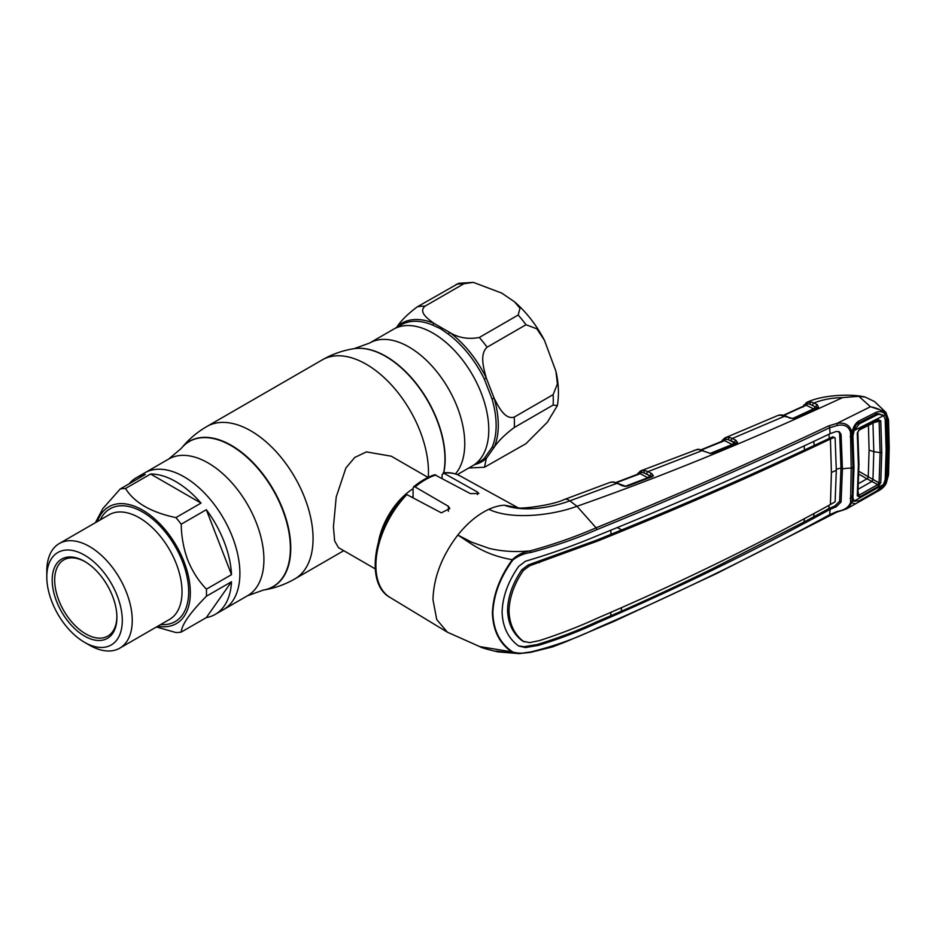 <?xml version="1.0" encoding="UTF-8"?>
<svg xmlns="http://www.w3.org/2000/svg" width="936" height="936" viewBox="0 0 936 936"><rect width="100%" height="100%" fill="white"/><g stroke="black" fill="none" stroke-linecap="round" stroke-linejoin="round"><path stroke-width="1.4" d="M206.411 589.154L231.508 574.657A78.905 45.548 -120 0 0 224.125 541.722A78.905 45.548 -120 0 0 206.318 509.71L181.221 524.207C181.397 536.702 183.585 548.683 187.797 560.149C192.395 571.381 198.607 581.057 206.411 589.154A78.905 45.548 60 0 1 206.411 596.232C190.172 612.682 181.771 624.64 181.221 632.081L206.318 617.596A78.905 45.548 -120 0 0 215.257 614.367L223.552 609.582A78.905 45.548 -120 0 0 235.65 546.355A78.905 45.548 -120 0 0 184.099 476.822A78.905 45.548 -120 0 0 144.647 472.914A78.905 45.548 60 0 1 232.421 536.936A78.905 45.548 60 0 1 223.552 609.582L247.572 595.717L263.332 590.09A83.889 48.438 60 0 1 263.168 590.113M432.982 333.134A78.905 45.548 60 0 1 484.532 402.667A78.905 45.548 60 0 1 472.434 465.882A78.905 45.548 -120 0 0 484.532 402.667A78.905 45.548 -120 0 0 432.982 333.134A78.905 45.548 -120 0 0 393.529 329.226A78.905 45.548 60 0 1 432.982 333.134M428.021 477.418L391.283 456.206L366.409 451.901L354.756 457.458L345.922 467.93L336.223 496.946L333.427 526.874L334.655 540.938L338.493 547.654L375.231 568.866M378.612 541.113A52.802 30.479 -60 0 1 413.08 488.697M457.318 474.61L479.794 461.635A78.905 45.548 -120 0 0 484.31 458.347L492.067 447.314A78.905 45.548 -120 0 0 492.067 399.029L484.31 379.045A78.905 45.548 -120 0 0 448.098 333.988A2.352 1.158 126.5 0 0 449.596 332.385L433.871 323.306C427.729 318.743 418.158 311.992 425.049 306.154L463.94 283.713L473.359 282.379L458.698 283.28L417.245 306.856C408.049 313.747 401.357 320.323 397.168 326.582A2.352 1.907 -132 0 1 397.145 327.144M473.359 282.379L501.836 293.144L514.554 301.848L519.971 308.248L518.181 315.022L479.302 337.475C468.234 339.534 458.336 337.826 449.596 332.385A79.969 46.168 60 0 1 486.299 378.039C483.69 368.468 479.384 354.217 487.106 347.197L525.997 324.745L536.819 328.805L544.448 340.295L555.937 371.335L557.411 383.947L553.117 394.653L514.238 417.093C504.878 419.936 498.514 406.739 494.161 398.303L486.299 378.039L484.31 379.045M448.098 333.988L440.599 328.735L432.584 325.038A78.905 45.548 -120 0 0 400.889 324.979L369.521 343.091A78.905 45.548 60 0 1 408.962 346.999A78.905 45.548 60 0 1 458.149 409.395A78.905 45.548 60 0 1 455.411 473.932M396.419 327.565L397.168 326.582A79.969 46.168 60 0 1 433.871 323.306A2.352 1.533 -67.4 0 1 432.584 325.038M492.067 399.029A2.352 0.749 163.8 0 1 494.161 398.303A79.969 46.168 60 0 1 494.161 447.244C498.385 440.95 505.077 434.374 514.238 427.518L553.117 405.066L557.365 405.604L547.408 422.159L525.997 443.652L484.532 467.228L486.299 458.429L494.161 447.244A2.352 1.767 -156.3 0 0 492.067 447.314M468.76 468.012L484.532 467.228M484.31 458.347A2.352 1.907 -132 0 1 486.299 458.429A79.969 46.168 60 0 1 474.669 464.595M215.257 614.367A78.905 45.548 -120 0 0 231.508 581.736L206.411 596.232M181.221 632.081A78.905 45.548 60 0 1 175.909 632.549L156.464 626.98M97.402 521.527A67.462 38.949 60 0 1 137.884 507.651A67.462 38.949 60 0 1 183.936 561.506A67.462 38.949 60 0 1 157.833 626.184M46.8 576.927L46.8 571.182A60.419 34.889 60 0 1 59.319 543.524A60.419 34.889 60 0 1 126.524 592.546A60.419 34.889 60 0 1 119.738 648.18A60.419 34.889 60 0 1 89.528 645.185L84.544 642.318A53.387 30.818 60 0 1 51.854 601.649A53.387 30.818 60 0 1 46.8 576.927A53.387 30.818 60 0 1 74.775 550.988A53.387 30.818 60 0 1 117.234 595.811A53.387 30.818 60 0 1 117.234 639.393A53.387 30.818 60 0 1 84.544 642.318M56.523 601.228A45.759 26.419 60 0 1 56.523 563.87A45.759 26.419 60 0 1 84.544 561.366A45.759 26.419 60 0 1 112.566 596.22A45.759 26.419 60 0 1 116.906 617.409A45.759 26.419 60 0 1 92.921 639.651A45.759 26.419 60 0 1 56.523 601.228M116.895 616.672A43.992 25.401 60 0 1 107.792 636.106A43.992 25.401 60 0 1 58.851 600.409A43.992 25.401 60 0 1 63.788 559.904A43.992 25.401 60 0 1 85.176 561.74M95.367 522.709L102.855 508.611L120.206 488.978L145.291 474.482A78.905 45.548 -120 0 0 136.352 477.711A78.905 45.548 -120 0 0 129.098 483.842M175.909 517.596L201.006 503.112L150.602 474.014L125.506 488.498C134.374 502.714 151.164 512.413 175.909 517.596A78.905 45.548 60 0 1 181.221 524.207M231.508 574.657L206.318 509.71M206.318 617.596L231.508 581.736M120.206 488.978A78.905 45.548 60 0 1 125.506 488.498M201.006 503.112A78.905 45.548 -120 0 0 150.602 474.014M721.282 442.201L722.218 440.365A1.755 1.392 33.9 0 0 722.065 441.336M722.218 440.365L725.084 437.849A1.755 1.626 67 0 0 725.084 437.849L725.084 437.849A1.755 1.626 67 0 0 724.136 439.557A1.755 1.345 -155.2 0 1 724.101 440.388L701.146 449.748M725.084 437.849L726.371 437.475A1.755 1.17 77 0 0 725.739 439.136L724.136 439.557M726.371 437.475L729.577 437.475A1.755 1.299 102.2 0 0 728.594 439.815L725.739 439.136A1.755 1.111 -63.6 0 1 724.581 440.657L701.649 449.9M729.577 437.475L732.291 438.469A1.755 1.111 116.4 0 0 731.074 440.704L728.594 439.815L733.461 442.237A1.755 1.111 -63.6 0 1 732.245 444.46L724.581 440.657L723.481 440.95M777.851 415.49A1.755 1.287 66.3 0 0 777.851 415.502L781.724 414.917L785.713 416.005A1.755 1.088 114.4 0 0 784.93 416.087L732.291 438.469L735.907 440.271A1.755 1.111 116.4 0 0 734.69 442.506L731.074 440.704M735.907 440.271L737.58 442.588A1.755 1.451 -147.5 0 0 736.094 443.243L733.461 442.237M709.897 453.539L732.245 444.46M737.58 442.588L736.527 443.371A1.755 0.924 -112.4 0 0 735.895 443.278L710.646 453.539M736.527 443.371L712.413 453.188A1.755 0.913 -111.9 0 0 711.793 453.082M712.413 453.188L710.693 453.305M710.775 453.539L698.502 449.432L694.255 450.321M697.168 449.385A1.755 1.462 -92.5 0 1 697.577 449.303L640.669 470.89L645.15 470.586L647.923 471.639A1.755 1.111 116.9 0 0 646.694 473.862L641.277 472.212L638.563 473.967M698.502 449.432A1.755 1.31 -84.9 0 1 699.017 449.339L697.577 449.303M651.655 473.534L653.398 475.722A1.755 1.486 -157.3 0 0 651.854 476.471L650.426 475.757A1.755 1.111 116.9 0 1 651.655 473.534L647.923 471.639L702.328 450.555A1.755 1.076 -65 0 1 703.111 450.485A1.755 1.076 -65 0 1 703.556 451.129M636.854 475.032L637.369 473.979A1.755 1.369 29.7 0 0 637.229 474.482M640.669 470.89A1.755 1.615 67.9 0 0 640.633 470.902L640.633 470.902A1.755 1.615 67.9 0 0 639.662 472.598A1.755 1.357 -153.4 0 1 639.604 473.452L639.604 473.452A1.755 1.357 -153.4 0 1 639.487 473.639M641.932 470.539A1.755 1.17 77.8 0 0 641.277 472.212A1.755 1.111 -63.1 0 1 640.13 473.733L638.949 474.014M645.15 470.586A1.755 1.287 102.7 0 0 644.155 472.926L649.163 475.476A1.755 1.111 -63.1 0 1 647.934 477.699L640.13 473.733L616.496 482.648M649.163 475.476L646.694 473.862M625.494 486.229L647.934 477.699M653.398 475.722L652.158 476.728A1.755 0.877 -110.9 0 0 651.561 476.599L625.564 486.217L613.817 482.017L610.073 482.403A1.755 1.334 -109.5 0 1 610.096 482.403L612.039 482.04A1.755 1.439 -90.6 0 1 612.472 481.958M652.158 476.728L627.401 486.135A1.755 0.854 -110.7 0 0 626.827 486.006M627.401 486.135L625.564 486.217M625.576 486.463L622.253 485.737A1.755 1.076 -64.8 0 1 623.037 485.667M622.253 485.737L617.023 483.28A1.755 1.076 -64.7 0 1 617.818 483.198M885.959 482.531L887.971 475.652A1.755 1.088 2.9 0 0 888.521 474.915L886.298 483.046C885.093 485.854 882.718 488.323 879.138 490.464L885.386 483.421C883.186 487.399 880.086 490.288 876.084 492.079L858.429 502.082C855.422 504.211 853.363 504.235 852.275 502.164L847.899 508.131C845.805 509.535 837.439 511.793 837.158 511.992L716.625 573.534L613.805 621.469L564.888 642.154L552.486 646.916L530.419 652.404L519 653.62L497.718 651.854C486.907 649.315 480.905 647.56 479.723 646.589L512.799 652.018C518.076 653.562 524.043 653.539 530.689 651.947L519 653.62L512.273 652.252C499.684 643.816 493.061 630.77 492.406 613.138C493.026 595.144 499.648 577.337 512.273 559.705C517.362 554.908 523.353 551.971 530.232 550.871C553.773 544.401 575.722 536.714 596.08 527.81L576.974 506.282L569.848 500.854L617.023 483.28L613.279 482.11A1.755 1.299 -83.8 0 1 613.817 482.017M613.279 482.11L612.039 482.04M609.944 482.45L564.537 499.426A17.597 7.792 -110.5 0 1 569.848 500.854C551.245 507.686 523.75 512.413 504.34 505.194L518.017 507.757M838.597 431.508L839.639 433.602L840.996 468.094L842.423 468.889L841.078 434.409L839.346 431.824L836.199 431.484L830.092 433.696L829.659 427.752C755.013 462.946 677.407 496.911 596.852 529.636L596.08 527.81C676.599 495.121 754.159 461.132 828.769 425.868L836.889 423.423L870.445 406.75L858.838 396.291L842.587 397.601C751.315 439.955 662.782 476.178 576.974 506.282C551.842 515.654 510.904 520.053 488.885 509.301A71.569 41.324 120 0 1 504.34 505.194L518.731 508.131M596.852 529.636C576.412 538.61 554.358 546.238 530.7 552.521C524.043 553.398 518.076 555.914 512.799 560.056L512.273 559.705C483.514 554.685 471.405 543.5 457.821 535.053C441.886 555.949 433.602 577.489 432.982 599.683L436.726 619.562L447.373 632.186L479.735 646.6M406.856 494.606A70.13 40.494 120 0 0 375.886 565.555A70.13 40.494 120 0 0 389.984 597.402C364.186 583.444 374.002 526.219 405.218 494.723L406.856 494.606L441.347 512.834L449.795 508.529L448.391 506.306L415.081 486.931L413.548 486.895L413.08 488.182L413.08 497.893M413.548 486.895C420.51 481.139 427.541 477.079 434.643 474.727L470.387 493.611L478.834 493.506L477.43 492.008L443.173 472.855C449.444 472.189 455.095 473.218 460.114 475.933A70.13 40.494 120 0 0 444.109 473.089L442.108 474.505L442.108 478.284M530.7 552.521L530.232 550.871C515.619 552.275 501.918 551.444 489.142 548.367L471.791 542.236L457.821 535.053C467.45 523.037 477.805 514.461 488.885 509.301M777.851 415.502L779.606 415.011A1.755 1.498 85.4 0 1 780.004 414.917M792.535 418.556L813.595 408.845L806.212 405.241L784.005 415.362M802.854 407.16L806.633 402.492A1.755 1.626 65.2 0 0 806.633 402.492L811.067 401.989A1.755 1.31 100.8 0 0 810.12 404.329L807.335 403.72A1.755 1.123 -64 0 1 806.212 405.241L805.159 405.545M814.8 406.622L810.12 404.329L814.8 406.622A1.755 1.123 -63.9 0 1 813.595 408.845M817.245 407.768L816.075 406.867A1.755 1.123 -63.9 0 1 817.28 404.644L818.532 407.324L793.529 418.708L779.606 415.011M817.491 407.476L817.432 407.558A1.755 1.264 51.1 0 1 818.532 407.324M812.74 405.23A1.755 1.123 -63.9 0 1 813.934 403.006L817.28 404.644M811.067 401.989L813.934 403.006C822.498 399.602 832.045 397.8 842.587 397.601M807.955 402.07A1.755 1.17 75.8 0 0 807.335 403.72L805.732 404.2A1.755 1.322 -157.5 0 1 805.627 405.148M806.633 402.492L806.668 402.468A1.755 1.626 65.2 0 0 805.732 404.2M785.713 416.005L790.171 418.029A1.755 1.088 114.4 0 0 789.387 418.111M790.171 418.029L793.529 418.708M793.763 418.591A1.755 0.959 65.8 0 1 794.067 418.275A1.755 0.959 65.8 0 1 794.722 418.357M816.976 407.92A1.755 0.983 64.7 0 1 817.28 407.593A1.755 0.983 64.7 0 1 817.959 407.663M804.082 404.726A1.755 1.404 35.7 0 0 803.942 405.908M495.869 651.093L514.028 653.094M887.971 475.652L888.662 448.601L887.971 420.58L885.912 414.379L885.386 414.671L886.556 418.38L887.48 449.245L886.556 479.033L885.386 483.421L883.818 482.999M885.912 414.379C882.8 410.693 877.746 408.178 870.749 406.821L885.011 411.524L885.959 412.53L885.912 414.379M530.232 652.345L530.689 651.947C554.358 646.179 576.412 638.27 596.852 628.208C677.407 593.354 755.013 555.516 829.659 514.695L837.31 511.384C844.225 510.307 848.624 507.406 850.496 502.702L851.725 502.468L851.83 501.216L852.275 502.164L852.287 499.707A1.755 1.041 159.8 0 1 852.298 499.742A1.755 1.381 160.5 0 1 851.83 501.216A1.755 1.1 -175.3 0 1 850.602 501.439L851.222 468.129L850.496 432.034C848.624 426.243 844.225 424.055 837.31 425.482L836.889 423.423C844.81 422.148 849.748 424.921 851.725 431.718L851.83 433.087L852.287 432.643M852.333 432.912A1.755 0.901 18.9 0 1 852.31 433.04A1.755 0.901 18.9 0 1 850.602 433.403A1.755 0.924 -4.3 0 0 851.83 433.087L852.275 431.449L850.496 432.034M852.275 431.449L852.275 431.449C853.363 426.816 855.422 423.4 858.429 421.212L876.084 412.308C880.086 410.904 883.186 411.688 885.386 414.671L883.818 415.479L878.05 413.548L876.435 413.958M876.084 412.308L875.687 414.285L878.05 413.548M858.3 423.107L875.885 414.227M887.971 420.58A1.755 0.948 -2.7 0 0 888.521 419.854L885.959 412.53M888.521 419.854L889.2 447.864A1.755 1.018 -0 0 1 888.662 448.601M885.023 411.536L874.54 401.567L865.25 397.086L858.838 396.291M888.521 474.915L889.2 447.864M852.673 500.514L854.416 501.45M858.429 421.212L858.3 423.095L855.937 425.073L852.357 432.853M850.157 436.702L851.912 435.696L852.988 467.111L851.222 468.129A1.755 1.018 -179.8 0 0 852.988 467.122L852.298 499.742A1.755 1.041 159.8 0 1 850.602 501.439L850.496 502.702M837.31 425.482L829.659 427.752A1.755 0.983 -115.4 0 0 828.769 425.868M851.222 468.129A29.332 16.93 180 0 0 842.423 468.889L841.078 502.012L836.199 506.774L830.092 509.383C755.633 550.228 678.085 588.042 597.437 622.791C578.717 631.519 559.038 639.042 538.422 645.36L525.435 647.572L518.684 646.015C508.108 638.235 502.585 626.874 502.105 611.933C502.585 596.677 508.108 581.49 518.684 566.374L525.435 561.261L538.422 557.294C559.038 550.754 578.717 543.535 597.437 535.638C678.085 503.041 755.633 469.065 830.092 433.696M829.144 505.241L828.91 508.587L834.9 505.99L839.639 501.216L840.996 468.094A31.087 17.948 180 0 0 836.316 469.287M830.419 504.539L831.414 472.528A29.332 16.93 180 0 1 836.316 470.445L835.123 501.778L830.419 504.539C756.136 545.477 678.647 583.268 597.928 617.924C579.197 626.523 559.658 634.093 539.323 640.633L529.612 642.599L523.329 641.324C514.203 634.198 509.43 624.031 509.008 610.834C509.43 597.379 514.203 583.935 523.329 570.527L529.612 565.777L528.22 564.958L521.902 569.696C512.764 583.093 507.979 596.524 507.546 610.026L509.008 610.834M804.328 518.649L804.047 521.995L828.91 508.587L830.162 509.336M813.723 516.824L814.039 513.454M518.439 645.875L524.031 646.717L537.077 644.553C557.762 638.282 577.453 630.782 596.162 622.042L621.223 611.267C648.437 599.297 678.6 585.246 711.699 569.123L804.047 521.995M621.223 611.267L621.562 607.803M521.902 640.528L524.125 641.85L521.902 640.528C512.764 633.415 507.979 623.247 507.546 610.026M831.414 472.528L830.419 439.019C756.136 474.47 678.647 508.435 597.928 540.926L529.612 565.777M836.316 470.445L835.123 437.919L832.829 436.761L804.445 450.017C745.512 477.582 684.59 504.223 621.691 529.928L596.653 540.166L528.22 564.958M833.882 437.603L830.419 439.019M832.829 436.761L835.123 437.919M610.951 612.437L610.646 615.911M611.056 534.257L610.74 530.15M617.222 527.506L621.691 529.928M804.445 450.017L804.141 445.969M813.84 441.418L814.156 445.419M830.489 438.984L829.237 438.235L828.992 434.21M512.799 560.056C500.152 577.418 493.506 595.109 492.851 613.115C493.471 630.595 500.116 643.558 512.799 652.018M830.092 509.383L829.659 514.695A1.755 0.913 -118.6 0 1 829.343 515.338M850.157 498.385L851.912 497.332M874.189 422.487L879.103 421.247L877.722 420.638A1.755 1.006 -117 0 0 877.945 420.58A1.755 1.006 -117 0 0 878.354 419.632L880.764 420.943L881.759 452.404L880.764 482.707L878.354 486.287L859.505 496.993L857.282 495.858A1.755 1.1 3.8 0 0 857.844 495.109L857.844 495.109A1.755 1.1 3.8 0 0 857.785 494.781L858.885 495.273L877.722 484.579L867.052 478.869A1.755 1.006 120.6 0 0 868.269 476.74L869.088 450.111L868.432 425.412M857.282 495.858L858.394 465.11L857.282 433.075L859.505 429.156L878.354 419.632M852.006 434.21L852.918 436.164L853.995 467.462L852.977 465.262M853.995 467.462L852.918 497.531L854.065 501.134L883.666 484.357L877.044 490.721L859.435 500.713L854.065 501.134M852.029 495.624L852.918 497.531M874.025 415.175L877.044 414.882L859.435 423.762L856.978 423.996M883.666 484.357L885.21 479.583L886.123 450.005L885.21 419.316L883.666 415.607L879.115 414.25L877.044 414.882M859.435 423.762L854.065 430.583L883.666 415.607M852.918 436.164L854.065 430.583M858.511 483.62L866.947 478.811A1.755 1.018 120 0 0 868.163 476.681L879.103 482.894L880.097 452.65L873.814 451.678L872.949 422.803M869.088 450.111L873.814 451.678L872.949 479.56L871.931 481.443M857.505 489.622L871.907 481.432L872.937 479.548M867.052 478.869L858.838 474.131M878.167 420.486L859.108 430.104A1.755 1.006 -116.7 0 1 858.885 430.162L857.785 432.139A1.755 0.924 176.5 0 1 857.844 432.338L857.844 432.338A1.755 0.924 176.5 0 1 857.282 433.075M858.055 491.891L858.885 495.273A1.755 0.948 -119.3 0 1 859.505 496.993M878.354 486.287A1.755 0.948 -119.8 0 0 877.722 484.579L879.103 482.894A1.755 1.088 -175.9 0 0 880.764 482.707M881.759 452.404L880.097 452.65L879.103 421.247A1.755 0.948 -3.8 0 0 880.764 420.943M857.844 495.273L858.955 464.373L857.844 432.338L859.108 430.104A1.755 1.006 -116.7 0 0 859.505 429.156M136.352 477.711L168.667 459.05L181.21 448.473A83.772 48.368 60 0 1 231.169 445.676A83.772 48.368 60 0 1 288.031 527.764A83.772 48.368 60 0 1 263.004 590.136M181.315 448.344A83.889 48.438 60 0 1 181.42 448.215A83.889 48.438 60 0 1 231.449 445.419A83.889 48.438 60 0 1 288.393 527.623A83.889 48.438 60 0 1 263.332 590.09C274.517 588.288 285.024 584.567 294.84 578.916L343.746 550.684M353.925 348.695A83.772 48.368 60 0 1 354.089 348.672L353.761 348.719C342.564 350.509 332.069 354.241 322.241 359.892L206.856 426.512A87.996 50.801 60 0 1 250.848 430.864A87.996 50.801 60 0 1 308.33 508.412A87.996 50.801 60 0 1 294.84 578.916M322.241 359.892A87.996 50.801 60 0 1 366.233 364.244A87.996 50.801 60 0 1 428.29 477.29M353.761 348.719A83.889 48.438 60 0 1 385.644 356.394A83.889 48.438 60 0 1 443.629 472.809M369.521 343.091L354.089 348.672A83.772 48.368 60 0 1 385.925 356.323A83.772 48.368 60 0 1 443.781 472.797M168.667 459.05A78.905 45.548 60 0 1 208.12 462.957A78.905 45.548 60 0 1 259.67 532.49A78.905 45.548 60 0 1 247.572 595.717M411.922 497.285A48.309 27.893 -60 0 1 413.08 496.396M463.94 283.713A87.996 50.801 -120 0 0 456.125 284.404M417.245 306.856A87.996 50.801 60 0 1 425.049 306.154M479.302 337.475A87.996 50.801 60 0 1 487.106 347.197M514.238 417.093A87.996 50.801 60 0 1 514.238 427.518M525.997 324.745A87.996 50.801 -120 0 0 518.181 315.022M553.117 405.066A87.996 50.801 -120 0 0 553.117 394.653M119.738 648.18L169.51 619.445A60.419 34.889 -120 0 0 176.307 563.811A60.419 34.889 -120 0 0 109.091 514.788L59.319 543.524M100.269 519.878A65.11 37.592 60 0 1 139.85 510.529A65.11 37.592 60 0 1 182.497 561.635A65.11 37.592 60 0 1 160.699 624.534M448.391 506.306L448.391 511.278M435.883 474.915A70.13 40.494 120 0 0 415.081 486.931M477.43 492.008L477.43 494.559M839.639 433.602L841.078 434.409M839.639 501.216L841.078 502.012M834.9 505.99L836.199 506.774M521.902 569.696L523.329 570.527M537.989 561.939L539.323 562.747M596.653 540.166L597.928 540.926M596.162 622.042L597.437 622.791M537.077 644.553L538.422 645.36M524.031 646.717L525.435 647.572M596.08 628.828L596.852 628.208L596.08 628.828M858.897 464.104L858.394 465.11M858.897 471.323L868.163 476.681M206.856 426.512C197.051 432.186 188.569 439.429 181.42 448.215L181.21 448.473M514.554 301.848C526.558 312.343 536.527 325.155 544.448 340.295M555.937 371.335C558.675 383.421 559.155 394.84 557.365 405.604M703.111 450.485L699.017 449.339M637.369 473.979L640.727 470.866M616.005 482.485L639.604 473.452M564.537 499.426C550.883 505.873 520.182 508.821 519.024 507.932M389.984 597.402L447.373 632.186M460.114 475.933L518.135 507.803M783.49 415.221L805.475 405.194M793.295 418.497L817.28 407.593M886.088 412.671L885.011 411.524M847.899 508.131L879.138 490.464M852.31 433.04L851.912 435.731M806.738 402.445C821.773 394.898 851.491 393.506 865.25 397.086M777.839 415.502L725.131 437.837M874.633 414.859L879.115 414.25M851.959 496.677L853.304 499.953"/></g></svg>
